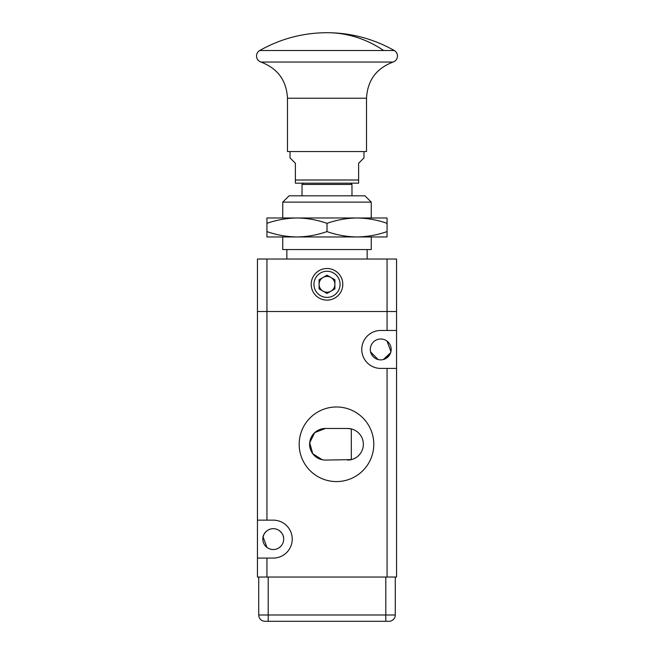 <?xml version="1.0" encoding="UTF-8"?>
<svg xmlns="http://www.w3.org/2000/svg" width="654" height="654" viewBox="0 0 654 654"><rect width="100%" height="100%" fill="white"/><g stroke="black" fill="none" stroke-linecap="round" stroke-linejoin="round"><path stroke-width="0.98" d="M383.685 50.53L394.305 50.53C373.418 38.749 350.985 32.806 327 32.7A135.926 114.499 90 0 1 383.685 50.53L259.695 50.53C280.582 38.749 303.015 32.806 327 32.7M287.482 98.239L287.482 151.556L366.518 151.556L366.518 98.239L287.482 98.239C286.493 80.409 277.648 68.351 260.93 62.056L393.07 62.056C395.85 61.002 397.321 58.991 397.493 56.023C397.411 53.62 396.349 51.789 394.305 50.53M290.016 151.556L290.016 157.884L295.387 163.255L295.387 180.005L358.613 180.005L358.613 163.255L363.984 157.884L363.984 151.556M295.387 180.005L295.387 183.169L358.613 183.169L358.613 180.005M315.686 277.795A13.072 13.072 0 0 1 333.532 273.004A13.072 13.072 0 0 1 338.314 290.858A13.072 13.072 0 0 1 320.468 295.641A13.072 13.072 0 0 1 315.686 277.795M333.842 288.275A7.905 7.905 0 0 1 319.095 284.327A7.905 7.905 0 0 1 330.949 277.484A7.905 7.905 0 0 1 333.842 288.275M334.905 288.888L327 293.45L319.095 288.888L319.095 279.765L327 275.203L334.905 279.765L334.905 288.888M327 231.59C317.206 235.023 307.2 236.805 296.973 236.952L266.938 236.952L266.938 231.59C276.732 235.023 286.738 236.805 296.973 236.952L387.062 236.952L387.062 231.59C377.268 235.023 367.262 236.805 357.027 236.952C346.8 236.805 336.794 235.023 327 231.59L327 223.349C336.794 219.916 346.8 218.125 357.027 217.986L266.938 217.986L266.938 223.349C276.732 219.916 286.738 218.125 296.973 217.986C307.2 218.125 317.206 219.916 327 223.349M387.062 217.986L357.027 217.986C367.262 218.125 377.268 219.916 387.062 223.349L387.062 217.986M387.062 223.349L387.062 231.59M266.938 231.59L266.938 223.349M327 268.516A15.802 15.802 0 0 0 311.198 284.327A15.802 15.802 0 0 0 327 300.129A15.802 15.802 0 0 0 342.802 284.327A15.802 15.802 0 0 0 327 268.516M286.853 249.55L286.853 259.033M367.147 249.55L367.147 259.033M282.741 202.135L289.068 195.816L364.932 195.816L371.259 202.135L282.741 202.135L282.741 217.986M282.741 236.952L282.741 249.55L371.259 249.55L371.259 236.952M371.259 202.135L371.259 217.986M387.062 577.041L257.455 577.041L257.455 311.508L266.938 311.508L266.938 259.033L257.455 259.033L257.455 311.508L396.545 311.508L396.545 259.033L387.062 259.033L387.062 311.508L396.545 311.508L396.545 577.041L387.062 577.041L387.062 368.415L380.742 368.415A18.966 18.966 0 0 1 361.768 349.44A18.966 18.966 0 0 1 380.742 330.474L396.545 330.474M266.938 259.033L387.062 259.033M395.278 577.041L395.278 614.981A6.319 6.319 0 0 1 388.958 621.3L265.042 621.3A6.319 6.319 0 0 1 258.722 614.981L395.278 614.981A6.319 6.319 0 0 1 388.958 621.3M258.722 577.041L258.722 614.981M263.873 534.571L263.063 536.893C262.458 537.604 265.083 528.628 273.258 528.677A10.431 10.431 0 0 1 283.689 539.109A10.431 10.431 0 0 1 273.258 549.54A10.431 10.431 0 0 1 262.826 539.109A10.431 10.431 0 0 1 273.258 528.677C281.408 528.612 284.065 537.588 283.452 536.901C284.065 537.604 281.441 528.628 273.258 528.677C265.115 528.612 262.458 537.588 263.063 536.901L266.938 547.406M370.548 351.656C369.935 350.945 372.559 359.921 380.742 359.872A10.431 10.431 0 0 1 370.311 349.44A10.431 10.431 0 0 1 380.742 339.009A10.431 10.431 0 0 1 391.174 349.44A10.431 10.431 0 0 1 380.742 359.872M390.176 353.888L383.367 359.536L390.659 352.686M264.911 532.855L264.11 534.105M378.118 359.536L370.605 351.917M336.483 481.581A37.303 37.303 0 0 1 299.18 444.279A37.303 37.303 0 0 1 336.483 406.976A37.303 37.303 0 0 1 373.786 444.279A37.303 37.303 0 0 1 336.483 481.581M257.455 520.143L266.938 520.143L266.938 311.508L387.062 311.508L387.062 330.474M266.938 520.143L273.258 520.143A18.966 18.966 0 0 1 292.232 539.109A18.966 18.966 0 0 1 273.258 558.075L257.455 558.075M389.089 355.702L389.89 354.452M390.127 353.986L390.937 351.656L387.062 341.143M322.283 459.77L312.759 453.737L309.694 442.725L314.787 432.58L325.422 428.468L347.544 428.468L351.312 428.926L351.312 459.631L325.422 460.081A15.802 15.802 0 0 1 309.612 444.279A15.802 15.802 0 0 1 325.422 428.468M396.545 368.415L387.062 368.415M347.544 460.081A15.802 15.802 0 0 0 363.354 444.279A15.802 15.802 0 0 0 347.544 428.468M350.707 183.169L351.975 184.436L302.025 184.436L302.025 195.816M385.795 577.041L385.795 621.3M268.205 577.041L268.205 621.3M266.938 577.041L266.938 558.075M260.93 62.056C258.15 61.002 256.679 58.991 256.507 56.023C256.589 53.62 257.651 51.789 259.695 50.53M366.518 98.239C367.507 80.409 376.352 68.351 393.07 62.056M351.975 184.436L351.975 195.816M303.293 183.169L302.025 184.436"/></g></svg>
